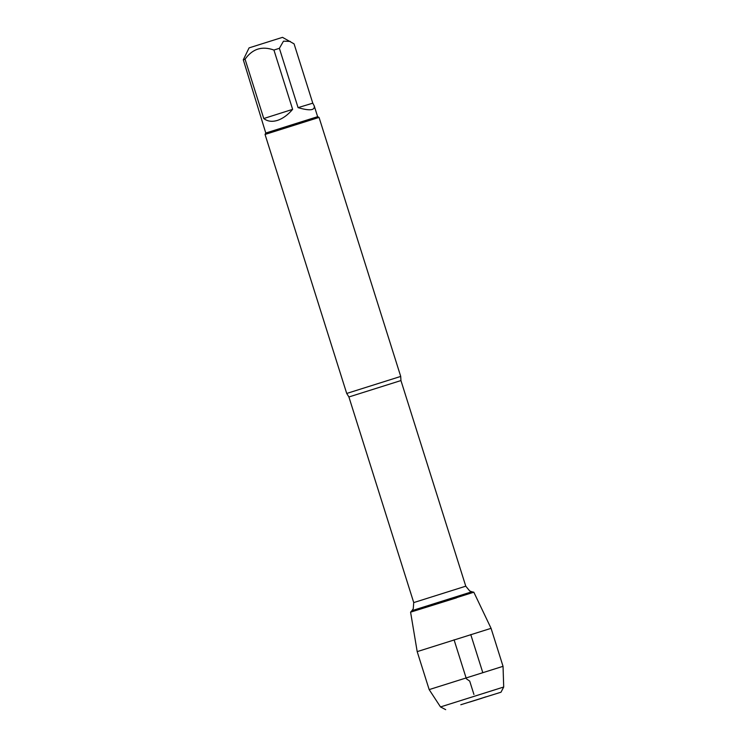 <?xml version="1.0" encoding="UTF-8"?>
<svg xmlns="http://www.w3.org/2000/svg" width="747" height="747" viewBox="0 0 747 747"><rect width="100%" height="100%" fill="white"/><g stroke="black" fill="none" stroke-linecap="round" stroke-linejoin="round"><path stroke-width="1.12" d="M346.711 393.454L400.719 376.423L319.053 117.419L265.045 134.451L346.711 393.454L348.905 396.965L413.735 602.586L465.773 586.18L469.695 590.961L471.88 591.783L411.942 610.673L410.589 612.157L473.831 592.212L491.068 628.33L417.19 651.627L410.589 612.157L473.841 592.212L471.88 591.783M456.566 597.824L410.589 612.157M314.216 105.85L317.634 116.681L265.783 133.031L243.298 59.807L249.078 47.883L282.487 37.35L294.075 43.858L312.778 103.17L298.072 107.643C309.753 111.014 315.131 110.416 314.216 105.85L312.778 103.17M243.298 59.807L245.072 59.218C252.393 48.854 262.01 45.791 273.925 50.04L279.378 48.331L283.487 41.169L290.294 41.421M279.378 48.331L298.072 107.643M263.766 118.53C267.491 121.425 272.039 122.041 277.417 120.407C282.805 118.624 287.875 114.935 292.628 109.351L263.766 118.53L245.072 59.218M292.628 109.351L273.925 50.04M265.783 133.031L265.045 134.451M469.461 702.115L481.908 698.23L469.461 702.115M460.796 704.748L500.994 692.217L460.796 704.748M500.994 692.217L503.702 687.016L440.506 706.942L429.17 689.602L417.19 651.627M503.702 687.016L503.039 666.315L429.17 689.602M470.759 634.548L482.758 672.515M485.933 696.82L477.184 699.678M473.925 694.458L469.714 681.115L466.371 678.799L454.064 639.787M400.719 376.423L400.943 380.559L348.905 396.965M400.943 380.559L465.773 586.18M413.735 602.586L413.259 608.749L411.942 610.673M317.634 116.681L319.053 117.419M445.698 709.65L440.506 706.942M503.039 666.315L491.068 628.33"/></g></svg>
